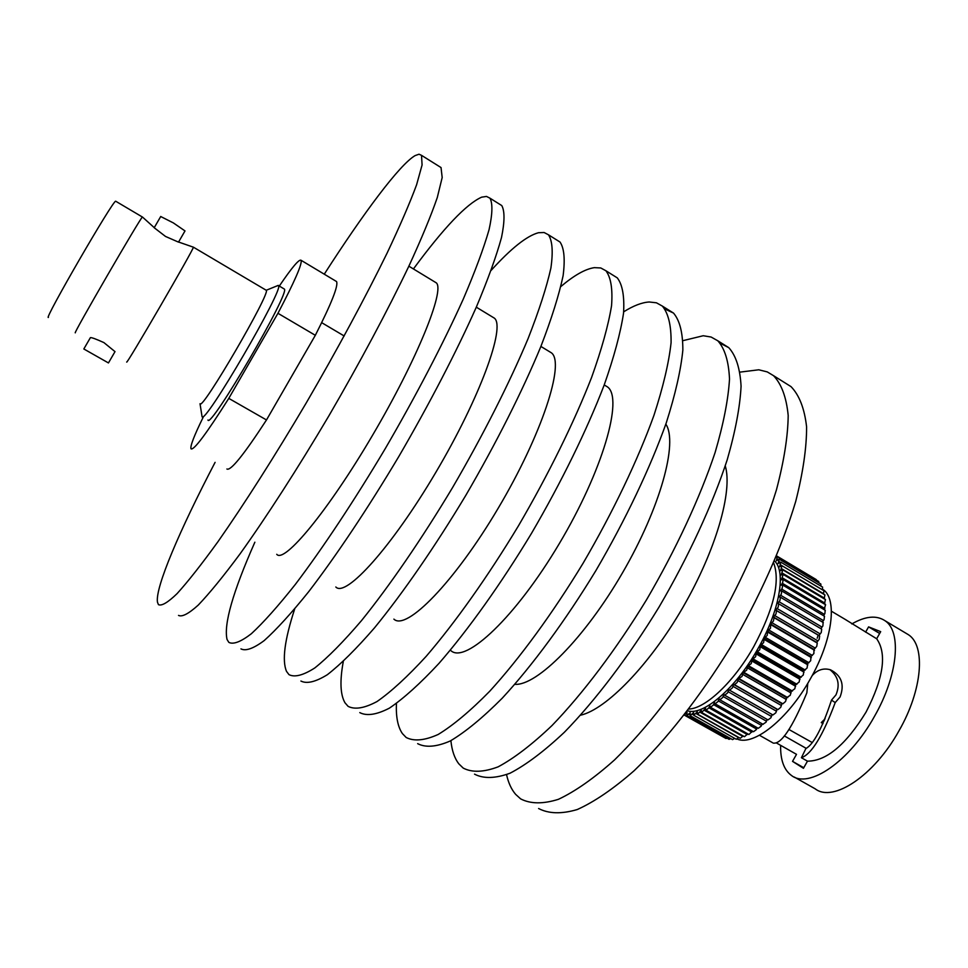 <?xml version="1.0" encoding="UTF-8"?>
<svg xmlns="http://www.w3.org/2000/svg" width="968" height="968" viewBox="0 0 968 968"><rect width="100%" height="100%" fill="white"/><g stroke="black" fill="none" stroke-linecap="round" stroke-linejoin="round"><path stroke-width="1.45" d="M740.157 372.099L758.803 369.788L767.261 371.906L773.529 375.669C781.527 384.078 786.415 397.352 788.194 415.478C787.94 436.302 784.019 461.083 776.445 489.832C762.494 535.135 739.322 586.572 710.052 636.581C679.79 685.767 646.285 728.844 614.523 759.928C593.916 778.308 575.21 791.437 558.391 799.326C543.012 804.142 530.416 803.985 520.59 798.854L515.629 794.341C511.394 789.392 508.381 782.834 506.566 774.678M682.985 340.651L703.228 335.739L711.129 337.033L717.796 340.784C724.826 348.613 728.722 361.366 729.509 379.032C728.287 399.457 723.483 423.96 715.098 452.54C699.985 497.673 676.039 549.304 646.503 599.833C616.071 649.601 582.93 693.499 552.014 725.528C532.049 744.549 514.093 758.307 498.145 766.837C483.685 772.27 472.045 772.682 463.224 768.096L458.868 763.885C454.561 758.355 451.899 750.611 450.894 740.653M623.695 311.805C633.435 305.707 641.953 302.427 649.25 301.992L656.437 302.803L662.342 306.082C668.38 313.317 671.296 325.538 671.078 342.745C668.876 362.758 663.165 386.97 653.945 415.369C637.682 460.332 612.938 512.145 583.123 563.182C552.534 613.543 519.78 658.276 489.723 691.249C470.4 710.911 453.205 725.322 438.153 734.482C424.637 740.532 413.977 741.536 406.161 737.483L402.41 733.587C397.86 727.004 395.864 716.973 396.42 703.494M560.859 286.54C574.181 275.275 585.337 268.983 594.34 267.652L600.777 267.967L605.908 270.762C610.917 277.38 612.792 289.057 611.546 305.779C608.327 325.369 601.673 349.266 591.593 377.459C574.133 422.229 548.566 474.235 518.473 525.806C487.727 576.746 455.371 622.351 426.21 656.304C407.564 676.62 391.181 691.696 377.048 701.522C364.512 708.225 354.857 709.834 348.093 706.35L344.971 702.768C340.276 694.637 339.72 680.867 343.301 661.483M491.199 270.326C511.056 248.401 526.822 235.865 538.474 232.719L544.125 232.514L548.469 234.8C552.401 240.79 553.212 251.886 550.889 268.1C546.605 287.242 538.982 310.813 528.008 338.812C509.289 383.376 482.887 435.564 452.504 487.666C421.6 539.212 389.68 585.701 361.451 620.67C343.519 641.675 327.958 657.429 314.806 667.944C303.274 675.313 294.671 677.552 288.996 674.648L286.528 671.405C281.906 660.6 284.616 639.812 294.659 609.041M413.421 268.947C443.671 227.928 466.394 204.006 481.628 197.169L486.481 196.431L489.977 198.186C492.809 203.51 492.506 214.025 489.058 229.706C483.685 248.377 475.058 271.609 463.152 299.378C443.138 343.725 415.853 396.081 385.191 448.741C354.119 500.916 322.659 548.311 295.409 584.321C278.203 606.041 263.526 622.509 251.365 633.725C240.899 641.796 233.385 644.688 228.847 642.389L227.056 639.485C223.572 624.457 232.84 592.029 254.862 542.201M324.268 274.186C363.653 212.803 399.82 164.379 415.115 155.594L419.011 154.214L421.516 155.34L422.084 164.971L416.615 184.719C409.924 202.82 400.086 225.629 387.079 253.132C365.517 297.188 337.191 349.763 306.178 403.051C274.924 455.964 244.009 504.449 217.957 541.705C201.634 564.259 188.01 581.574 177.059 593.65C167.839 602.544 161.632 606.21 158.437 604.637L157.457 602.144C155.098 587.528 179.782 530.004 215.09 462.353M439.097 166.339L441.033 167.561L442.182 177.519L437.282 197.557C430.978 215.828 421.479 238.745 408.786 266.333C387.672 310.474 359.648 362.988 328.733 416.095C297.539 468.79 266.466 516.972 240.064 553.865C223.487 576.19 209.56 593.263 198.258 605.085C188.675 613.736 182.105 617.185 178.523 615.406M434.789 281.93L436.29 282.85C445.207 289.989 416.857 360.132 372.365 435.588C327.983 511.128 284.132 563.86 276.739 554.301M499.149 203.933L501.763 205.567C504.812 211.024 504.739 221.648 501.521 237.45C496.366 256.217 487.945 279.51 476.232 307.328C456.472 351.711 429.369 404.043 398.768 456.594C367.731 508.636 336.174 555.85 308.719 591.654C291.368 613.228 276.509 629.551 264.155 640.622C253.459 648.548 245.727 651.307 240.959 648.887M492.494 317.008L494.382 318.157C505.744 326.785 480.031 397.691 435.842 472.336C391.774 547.089 345.733 597.873 335.823 586.995M556.818 240.028L560.036 242.048C564.187 248.159 565.215 259.376 563.11 275.698C559.044 294.925 551.627 318.569 540.834 346.604C522.369 391.205 496.124 443.356 465.814 495.35C434.934 546.787 402.93 593.094 374.507 627.845C356.43 648.717 340.7 664.338 327.341 674.708C315.604 681.944 306.796 684.061 300.903 681.036M549.195 351.481L551.445 352.86C565.167 362.915 541.995 434.547 498.096 508.394C454.355 582.361 406.209 631.269 393.891 619.121M613.458 275.481L617.281 277.877C622.497 284.616 624.578 296.402 623.537 313.221C620.524 332.907 614.075 356.865 604.165 385.107C586.935 429.913 561.549 481.882 531.505 533.344C500.795 584.164 468.355 629.587 439.012 663.346C420.233 683.529 403.68 698.472 389.366 708.165C376.625 714.735 366.763 716.223 359.793 712.617M604.915 385.361L607.529 386.946C623.513 398.38 602.81 470.702 559.202 543.774C515.762 616.979 465.596 664.072 450.955 650.69M665.137 309.119L673.51 313.075C679.754 320.432 682.864 332.762 682.851 350.053C680.855 370.163 675.325 394.424 666.274 422.859C650.242 467.859 625.655 519.635 595.901 570.576C565.348 620.803 532.509 665.379 502.271 698.158C482.826 717.687 465.475 731.965 450.241 740.992C436.532 746.921 425.678 747.816 417.656 743.654M665.827 424.129C678.217 442.364 660.442 507.595 622.472 572.875C584.636 638.239 536.829 686.034 514.855 684.328M720.374 343.325L728.771 347.657C735.995 355.607 740.084 368.457 741.077 386.208C740.048 406.717 735.414 431.28 727.186 459.885C712.303 505.054 688.514 556.648 659.026 607.069C628.631 656.727 595.417 700.469 564.332 732.304C544.234 751.192 526.132 764.841 510.003 773.238C495.374 778.538 483.54 778.853 474.526 774.146M725.25 465.886C732.945 490.994 715.933 550.502 682.646 607.795C649.419 665.125 606.198 709.423 580.594 715.195M785.459 383.146L791.025 386.631C799.338 395.222 804.529 408.641 806.598 426.9C806.646 447.857 803.004 472.735 795.684 501.533C782.083 546.884 759.154 598.26 729.981 648.1C699.767 697.105 666.141 739.915 634.137 770.71C613.337 788.896 594.388 801.831 577.291 809.526C561.634 814.149 548.735 813.81 538.607 808.522M823.683 720.265L824.337 720.628M806.211 748.373L784.31 735.91M844.193 618.794L876.669 638.759C887.111 653.666 883.578 678.108 866.058 712.085C845.947 744.767 826.418 761.126 807.469 761.163L801.407 757.726L805.872 748.579C813.701 744.198 822.243 728.045 831.488 700.13L835.215 702.562L840.067 696.984C844.725 684.618 841.543 675.555 830.52 669.82C823.611 667.799 817.476 669.735 812.128 675.652M829.854 669.614C838.191 676.281 840.224 684.715 835.953 694.903L831.488 700.13M825.438 599.579L824.397 604.032M775.586 557.338L777.207 556.709L776.409 560.75L779.18 559.153L778.199 563.485L780.789 562.166L779.603 566.788L781.999 565.736L780.607 570.624L782.81 569.837L781.188 574.992L783.197 574.447L781.357 579.844L783.148 579.529L782.628 582.809L781.103 585.156L782.676 585.047L782.156 588.362L780.414 590.879L781.769 590.964L781.249 594.304L779.288 596.978L780.438 597.232L779.905 600.583L777.74 603.391L778.683 603.802L778.151 607.178L775.791 610.082L776.517 610.602L775.997 614.002L773.432 616.991L774.049 617.681L773.432 621.02L770.697 624.045L770.504 628.171L767.6 631.209L767.225 635.383L764.163 638.396L763.631 642.583L760.437 645.559L759.747 649.734L756.431 652.614L755.597 656.752L752.184 659.535L751.229 663.588L747.744 666.226L746.679 670.183L743.146 672.639L741.996 676.463L738.415 678.737L737.217 682.392L734.482 684.715L733.623 684.449L732.365 687.921L729.545 690.184L728.783 689.724L727.512 692.991L724.669 695.205L723.955 694.54L722.673 697.565L719.853 699.779L719.176 698.848L717.917 701.619L715.11 703.809L714.469 702.611L713.259 705.103L710.476 707.293L709.907 705.805L708.745 708.019L705.987 710.197L705.503 708.407L701.679 712.496L701.292 710.415L697.577 714.19L697.311 711.795L693.729 715.255L693.596 712.569L690.148 715.715L690.16 712.726L686.869 715.546L687.038 712.266L684.473 714.82M825.535 604.71L824.155 609.659M825.208 610.276L824.857 613.664L823.465 615.66M824.446 616.229L824.083 619.641L822.352 622M823.09 622.485L822.885 625.957L820.791 628.631M821.699 629.164L778.683 603.802L821.699 629.164L821.239 632.564L818.855 635.431L819.642 635.988L819.194 639.4L816.605 642.341L817.27 643.067L816.726 646.418L813.955 649.395L813.882 653.557L810.942 656.534L810.676 660.733L807.566 663.697L807.13 667.92L803.888 670.812L803.283 675.023L799.907 677.83L799.169 681.992L795.684 684.691L794.813 688.768L791.243 691.321L790.251 695.29L786.621 697.674L785.544 701.497L782.882 703.809L781.878 703.688L780.728 707.342L777.945 709.617L777.026 709.314L775.828 712.787L772.948 714.977L729.545 690.184M772.137 714.517L770.903 717.76L767.999 719.914L724.826 695.29M767.152 719.43L765.99 722.237L762.965 724.245M762.179 723.858L761.138 726.194L758.271 728.323L715.207 703.869M757.254 727.755L756.371 729.582L753.528 731.711L710.572 707.354M752.426 731.082L748.93 734.506L706.071 710.246M817.173 638.227L818.141 635.105M822.945 589.427L822.945 589.427C837.719 598.938 832.625 640.211 810.18 679.185C788.025 719.043 753.782 746.267 737.326 739.116M776.288 742.88L796.507 754.338L792.526 761.368L803.44 768.302L807.469 761.163M807.796 683.287L806.84 692.846C792.26 728.009 780.995 744.731 773.081 743.049M801.407 757.726C811.559 754.157 822.824 735.777 835.215 702.562M851.804 623.936C865.392 616.132 876.463 615.055 885.018 620.73C901.922 631.547 897.965 675.519 874.479 716.356C849.517 761.586 808.764 789.21 791.497 775.489C783.947 769.935 780.317 759.88 780.631 745.336M905.612 633.036L908.456 634.73C925.868 645.85 922.468 689.966 899.066 730.646C874.249 775.707 833.037 802.859 815.201 788.835L794.305 777.062M687.57 710.802C703.264 716.078 735.922 688.139 757.871 648.802C779.518 611.183 786.391 571.628 774.521 560.944M789.077 729.57L812.128 742.492M876.669 638.759L880.686 631.644L868.586 626.877L865.586 632.177M816.145 579.517L816.52 580.195M818.65 581.466L818.976 582.905M820.791 583.994L820.937 586.124M822.558 587.092L822.449 589.851M823.925 590.734L823.538 594.098M824.893 594.896L824.179 598.829M747.72 733.829L744.489 736.708L701.764 712.545M743.182 735.958L740.254 738.294L697.662 714.239M738.826 737.483L736.261 739.262L693.814 715.304M734.7 738.378L732.534 739.612L690.232 715.763M730.816 738.644L729.098 739.346L686.953 715.594M727.149 738.245L725.976 738.487L684.328 715.013M723.568 737.132L684.267 715.086M733.623 684.449L777.026 709.314M738.415 678.737L781.878 703.688M743.146 672.639L786.621 697.674M747.744 666.226L791.243 691.321M752.184 659.535L795.684 684.691M756.431 652.614L799.907 677.83M760.437 645.559L803.888 670.812M764.163 638.396L807.566 663.697M767.6 631.209L810.942 656.534M770.697 624.045L813.955 649.395M773.432 616.991L816.605 642.341M775.791 610.082L818.855 635.431M792.526 761.368L803.767 767.721M868.586 626.877L879.658 633.459M825.111 718.776L821.275 722.588L823.03 723.592M193.273 247.155L193.382 247.179C194.943 247.251 125.174 367.344 126.699 361.984M103.915 342.599L115.01 351.626L108.452 362.939L83.829 348.976L90.411 337.626C91.67 337.433 96.183 339.09 103.915 342.599M178.487 242.121L165.516 236.446L154.275 227.795M335.872 281.131L336.561 281.555C338.522 285.633 331.443 303.553 315.326 335.303L277.949 313.293L228.787 398.38C206.378 433.737 193.794 450.556 191.023 448.837L191.011 448.813C190.079 446.2 194.132 435.697 203.147 417.305M228.787 398.38L266.49 419.955C243.754 454.863 230.566 471.21 226.899 468.996M200.025 403.716L202.058 416.688C204.224 425.859 284.701 287.847 278.469 285.572L277.175 285.814M178.511 242.133L185.009 230.928L173.369 222.918L160.712 216.517M142.502 217.074L142.429 217.038C141.727 215.489 71.414 336.791 75.347 332.762M279.304 286.068C291.997 267.362 299.269 258.771 301.108 260.307C302.294 263.937 294.575 281.603 277.949 313.293M283.939 288.815L284.302 289.033C290.836 291.489 210.431 429.369 207.938 420.027M115.845 201.308L115.7 201.223C113.74 198.924 43.197 320.771 48.4 317.431M200.122 403.777C201.997 410.976 271.234 292.13 266.236 290.267L278.264 285.391M266.49 419.955L315.326 335.303M773.662 562.977C780.414 581.163 773.807 608.993 753.842 646.467C734.18 681.581 705.611 708.54 688.901 709.048M824.93 603.161L782.519 577.957M824.881 608.569L782.325 583.305M824.385 614.39L781.684 589.088M823.441 620.597L780.607 595.26M822.062 627.131L779.095 601.769M820.247 633.943L777.159 608.569M818.008 640.973L774.811 615.6M815.359 648.161L772.077 622.787M812.333 655.445L768.967 630.083M808.945 662.753L765.506 637.428M805.219 670.038L761.743 644.749M801.201 677.237L757.69 651.984M796.918 684.267L753.382 659.075M792.417 691.079L748.869 665.948M787.722 697.613L744.186 672.554M782.882 703.809L739.383 678.822M777.945 709.617L734.482 684.715M686.615 714.251L685.78 713.779M689.845 714.868L688.913 714.348M693.499 714.916L692.374 714.287M738.717 737.652L696.125 713.597M742.88 736.43L700.142 712.279M747.284 734.591L704.414 710.33M751.882 732.135L708.879 707.765M756.637 729.073L713.525 704.595M761.514 725.419L718.304 700.832M766.475 721.208L723.169 696.524M771.484 716.465L728.105 691.684M776.493 711.226L733.042 686.36M781.442 705.539L737.955 680.589M786.318 699.453L742.795 674.418M791.062 693.015L747.514 667.908M795.623 686.288L752.088 661.108M799.979 679.306L756.456 654.078M804.069 672.155L760.582 646.878M807.881 664.895L764.442 639.582M811.378 657.587L767.987 632.237M814.511 650.278L771.206 624.917M817.27 643.067L774.049 617.681M819.63 635.976L776.517 610.602L819.642 635.988M824.53 598.224L782.277 573.08M823.695 593.783L781.612 568.7M781.841 565.651L780.523 564.864M780.014 562.178L779.022 561.585M778.006 559.407L777.147 558.887M421.516 155.34L441.033 167.561M408.871 266.176L436.29 282.85M489.977 198.186L501.763 205.567M476.304 307.171L494.382 318.157M548.469 234.8L560.036 242.048M540.894 346.435L551.445 352.86M605.908 270.762L617.281 277.877M604.226 384.937L607.529 386.946M662.342 306.082L673.51 313.075M717.796 340.784L728.771 347.657M773.529 375.669L791.025 386.631M767.999 719.914L724.766 695.266M763.111 724.391L719.95 699.828M831.427 611.219L846.286 620.04M759.457 735.256L772.367 742.577M885.018 620.73L908.456 634.73M823.332 622.581L780.438 597.232M824.542 616.289L781.769 590.964M825.305 610.336L782.676 585.047M825.631 604.77L783.148 579.529M825.522 599.628L783.197 574.447M824.99 594.957L782.81 569.837M824.022 590.783L781.999 565.736M822.643 587.14L780.789 562.166M820.876 584.043L779.18 559.153M818.734 581.514L777.207 556.709M816.23 579.578L776.614 555.91M193.382 247.179L177.071 241.504M142.453 217.013L155.291 228.593M301.108 260.307L336.561 281.555M278.469 285.572L284.302 289.033M321.679 322.659L344.184 335.981M193.382 247.167L266.236 290.267M115.7 201.223L142.429 217.038M154.202 227.746L160.736 216.469"/></g></svg>
